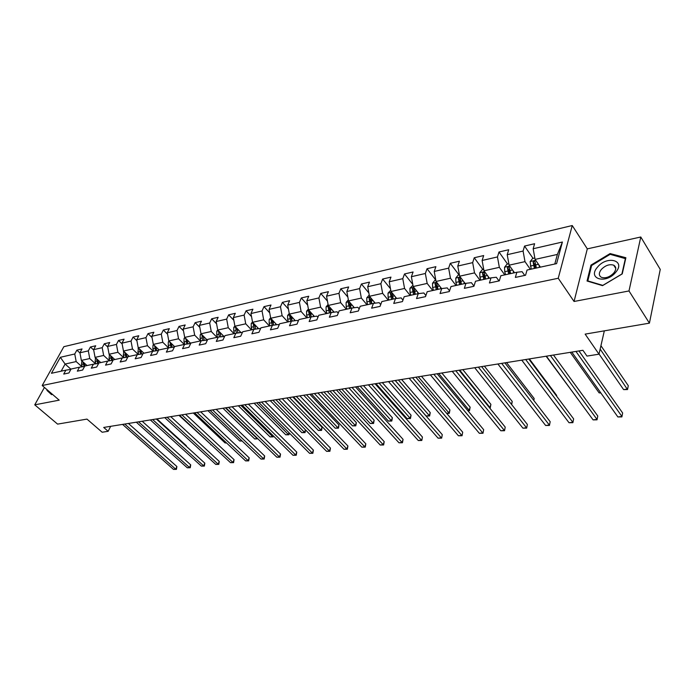 <?xml version="1.0" encoding="UTF-8"?>
<svg xmlns="http://www.w3.org/2000/svg" width="695" height="695" viewBox="0 0 695 695"><rect width="100%" height="100%" fill="white"/><g stroke="black" fill="none" stroke-linecap="round" stroke-linejoin="round"><path stroke-width="1.04" d="M572.246 225.536L63.853 346.683L42.195 385.517L558.241 278.261L572.246 225.536L587.301 248.871L574.061 301.482L628.992 290.953L640.781 236.995L587.301 248.871M640.781 236.995L660.25 269.399L649.417 323.158L585.147 334.121L598.994 354.189L604.329 330.855M44.419 387.436L34.75 404.846L57.598 424.115L86.971 419.102L102.165 432.238L108.151 431.3L110.661 426.322M628.992 290.953L649.417 323.158M70.881 369.392L65.886 370.148L63.732 374.075L68.927 372.972L71.081 369.028L79.482 367.203L77.336 371.165L82.653 370.027L84.799 366.048L93.408 364.18L91.262 368.185L96.709 367.021L98.846 362.998L107.673 361.079L105.536 365.136L111.122 363.937L113.25 359.871L122.294 357.908L120.174 361.999L125.899 360.774L128.019 356.665L137.289 354.65L135.178 358.794L141.05 357.534L143.153 353.381L152.657 351.314L150.563 355.501L156.584 354.207L158.677 350.011L168.433 347.891L166.348 352.122L172.534 350.793L174.61 346.553L184.627 344.373L182.55 348.647L188.901 347.291L190.96 343L201.246 340.767L199.187 345.094L205.711 343.695L207.753 339.351L218.308 337.066L216.275 341.436L222.973 340.003L224.998 335.607L235.848 333.253L233.833 337.674L240.713 336.206L242.72 331.767L253.866 329.343L251.877 333.817L258.948 332.297L260.929 327.814L272.397 325.321L270.424 329.847L277.705 328.292L279.659 323.748L291.448 321.186L289.511 325.764L296.991 324.157L298.928 319.561L311.056 316.929L309.145 321.559L316.851 319.909L318.753 315.261L331.237 312.55L329.361 317.233L337.292 315.539L339.16 310.83L352.026 308.033L350.176 312.776L358.351 311.03L360.184 306.26L373.441 303.385L371.625 308.189L380.043 306.382L381.842 301.56L395.507 298.598L393.735 303.454L402.422 301.595L404.177 296.713L418.268 293.655L416.531 298.572L425.496 296.661L427.208 291.718L441.742 288.555L440.057 293.542L449.309 291.561L450.977 286.557L465.98 283.299L464.347 288.347L473.894 286.297L475.51 281.232L491.009 277.861L489.428 282.978L499.297 280.867L500.852 275.724L516.863 272.249L515.351 277.427L525.55 275.246L527.045 270.042L556.599 263.622L562.411 242.025L557.381 254.431L535.081 259.4L540.415 267.141M65.886 370.148L51.439 373.285L60.335 357.299L74.756 353.99L76.858 350.158L79.968 352.973M562.411 242.025L533.161 248.749L534.603 243.719L524.551 246.056L523.083 251.06L507.22 254.7L508.723 249.74L498.993 251.998L497.464 256.942L482.113 260.469L483.668 255.56L474.242 257.749L472.67 262.632L457.788 266.046L459.404 261.207L450.273 263.327L448.64 268.148L434.227 271.458L435.887 266.671L427.034 268.73L425.357 273.491L411.379 276.706L413.082 271.971L404.499 273.969L402.779 278.678L389.217 281.788L390.964 277.114L382.632 279.051L380.869 283.708L367.716 286.731L369.497 282.109L361.409 283.994L359.61 288.59L346.84 291.526L348.655 286.957L340.793 288.781L338.969 293.325L326.554 296.174L328.405 291.665L320.769 293.438L318.909 297.929L306.851 300.7L308.728 296.235L301.309 297.964L299.423 302.403L287.704 305.096L289.607 300.683L282.396 302.36L280.476 306.756L269.078 309.371L271.007 305.009L263.987 306.643L262.05 310.986L250.956 313.532L252.911 309.214L246.082 310.804L244.119 315.104L233.329 317.58L235.301 313.315L228.646 314.861L226.674 319.109L216.162 321.524L218.152 317.302L211.68 318.805L209.682 323.01L199.439 325.364L201.454 321.186L195.147 322.654L193.132 326.815L183.159 329.1L185.183 324.965L179.032 326.398L177.008 330.516L167.287 332.749L169.319 328.657L163.334 330.047L161.283 334.121L151.814 336.293L153.864 332.245L148.018 333.609L145.959 337.64L136.724 339.759L138.783 335.755L133.084 337.084L131.016 341.071L121.999 343.139L124.075 339.177L118.515 340.472L116.439 344.416L107.638 346.44L109.723 342.513L104.293 343.773L102.208 347.682L93.617 349.655L95.71 345.771L90.411 347.005L88.317 350.871L79.934 352.799L82.036 348.951L76.858 350.158M598.994 354.189L586.971 356.083L582.923 350.297L103.711 427.442L108.151 431.3M87.049 365.561L81.358 360.418L89.751 358.551L95.58 363.85M84.59 366.43L79.482 367.203M79.934 352.799L81.358 360.418M88.317 350.871L89.751 358.551M100.766 362.582L95.067 357.369L103.659 355.449L109.471 360.809M98.638 363.389L93.408 364.18M93.617 349.655L95.067 357.369M102.208 347.682L103.659 355.449M114.805 359.532L109.098 354.241L117.907 352.278L123.701 357.699M113.042 360.279L107.673 361.079M107.638 346.44L109.098 354.241M116.439 344.416L117.907 352.278M129.192 356.405L123.475 351.036L132.502 349.029L138.288 354.502M127.793 357.091L122.294 357.908M121.999 343.139L123.475 351.036M131.016 341.071L132.502 349.029M143.943 353.208L138.209 347.761L147.462 345.702L153.23 351.227M142.927 353.816L137.289 354.65M136.724 339.759L138.209 347.761M145.959 337.64L147.462 345.702M159.051 349.924L153.317 344.399L162.804 342.288L168.546 347.874M158.451 350.462L152.657 351.314M151.814 336.293L153.317 344.399M161.283 334.121L162.804 342.288M174.584 346.605L168.807 340.95L178.537 338.778L184.279 344.451M174.376 347.022L168.433 347.891M167.287 332.749L168.807 340.95M177.008 330.516L178.537 338.778M190.691 343.504L184.627 344.373M190.76 343.434L184.696 337.405L194.687 335.19L200.421 340.95M183.159 329.1L184.696 337.405M193.132 326.815L194.687 335.19M201.246 340.767L207.431 340.046M207.093 339.933L201.003 333.782L211.254 331.498L216.988 337.353M199.439 325.364L201.003 333.782M209.682 323.01L211.254 331.498M218.308 337.066L224.598 336.476M223.807 336.284L217.743 330.055L216.779 331.159L216.718 334.808L217.535 337.231M233.998 333.661L228.264 327.71L217.743 330.055L216.162 321.524M226.674 319.109L228.264 327.71M235.848 333.253L241.843 332.41L242.242 332.827M240.974 332.531L234.927 326.224L245.735 323.818L251.46 329.864M233.329 317.58L234.927 326.224M244.119 315.104L245.735 323.818M253.866 329.343L259.834 328.509L260.373 329.083M258.592 328.683L252.58 322.298L263.683 319.822L269.408 325.972M250.956 313.532L252.58 322.298M262.05 310.986L263.683 319.822M272.397 325.321L278.33 324.504L279.016 325.243M276.697 324.73L270.72 318.258L282.127 315.712L287.843 321.967M269.078 309.371L270.72 318.258M280.476 306.756L282.127 315.712M291.448 321.186L297.356 320.386L298.19 321.307M295.305 320.664L289.363 314.105L301.1 311.49L306.799 317.85M287.704 305.096L289.363 314.105M299.423 302.403L301.1 311.49M311.056 316.929L316.92 316.138L317.928 317.276M314.444 316.477L308.537 309.84L320.604 307.147L326.294 313.619M306.851 300.7L308.537 309.84M318.909 297.929L320.604 307.147M331.237 312.55L337.058 311.777L338.239 313.141M334.121 312.168L328.257 305.444L340.68 302.681L346.353 309.266M326.554 296.174L328.257 305.444M338.969 293.325L340.68 302.681M352.026 308.033L357.786 307.286L359.167 308.901M354.363 307.729L348.56 300.926L361.348 298.077L366.995 304.784M346.84 291.526L348.56 300.926M359.61 288.59L361.348 298.077M373.441 303.385L379.149 302.655L380.73 304.558M375.204 303.159L369.462 296.27L382.632 293.342L388.253 300.171M367.716 286.731L369.462 296.27M380.869 283.708L382.632 293.342M395.507 298.598L401.154 297.886L402.952 300.11M396.671 298.45L390.99 291.483L404.56 288.46L410.146 295.418M389.217 281.788L390.99 291.483M402.779 278.678L404.56 288.46M418.268 293.655L423.837 292.969L425.879 295.549M418.781 293.594L413.178 286.54L427.164 283.421L432.716 290.519M411.379 276.706L413.178 286.54M425.357 273.491L427.164 283.421M441.742 288.555L447.241 287.895L449.535 290.875M441.586 288.59L436.043 281.449L450.473 278.235L455.99 285.471M434.227 271.458L436.043 281.449M448.64 268.148L450.473 278.235M465.98 283.299L471.392 282.665L473.964 286.097M465.129 283.482L459.638 276.193L474.529 272.883L479.993 280.259M457.788 266.046L459.638 276.193M472.67 262.632L474.529 272.883M491.009 277.861L496.326 277.262L498.993 280.928M489.428 278.209L483.981 270.772L499.349 267.349L504.77 274.881M482.113 260.469L483.981 270.772M497.464 256.942L499.349 267.349M516.863 272.249L522.084 271.676L524.725 275.42M514.509 272.761L509.114 265.177L524.994 261.641L530.355 269.321M507.22 254.7L509.114 265.177M523.083 251.06L524.994 261.641M533.161 248.749L535.081 259.4M574.061 301.482L558.241 278.261M34.75 404.846L59.197 400.164L42.195 385.517M554.792 264.022L557.381 254.431M70.96 369.254L65.104 364.041L61.169 371.173M82.01 366.821L76.172 361.574L65.104 364.041L60.335 357.299M74.756 353.99L76.172 361.574M524.551 246.056L533.048 258.384M498.993 251.998L507.585 264.074M474.242 257.749L482.921 269.591M450.273 263.327L459.021 274.933M427.034 268.73L435.791 280.042M404.499 273.969L412.787 284.411M382.632 279.051L390.486 288.712M361.409 283.994L368.845 292.934M340.793 288.781L347.856 297.078M320.769 293.438L327.467 301.144M301.309 297.964L307.668 305.131M282.396 302.36L288.425 309.04M263.987 306.643L269.721 312.863M246.082 310.804L251.529 316.616M228.646 314.861L233.824 320.282M211.68 318.805L216.597 323.87M195.147 322.654L199.821 327.388M179.032 326.398L183.48 330.829M163.334 330.047L167.556 334.199M148.018 333.609L152.031 337.501M133.084 337.084L136.898 340.724M118.515 340.472L122.138 343.886M104.293 343.773L107.742 346.979M90.411 347.005L93.686 350.011M610.106 253.571L590.976 265.116L587.049 281.015L602.539 285.636L622.242 273.891L625.882 257.723L610.106 253.571L610.662 254.448M47.251 389.869L46.947 390.416L51.595 394.664L52.281 394.204M591.506 265.933L590.976 265.116M50.917 393.483L51.725 394.578M50.787 393.717L46.947 390.416M575.947 351.418L621.938 416.479L617.89 416.957L571.803 352.087M578.944 350.932L622.651 413.004L621.877 416.904L617.89 416.957M622.651 413.004L621.877 416.904M534.829 257.984L532.596 258.479L530.137 261.607L531.189 269.139M538.912 264.96L539.581 267.323M599.038 353.998L623.606 389.608L627.594 389.07L628.289 385.708L600.932 345.702M536.384 268.018L534.829 260.938L533.126 262.093L534.368 268.452M535.515 268.201L534.377 263.9L533.126 262.093M628.289 385.708L627.524 389.556L600.159 349.09M627.524 389.556L623.606 389.608M597.491 267.158C587.006 278.851 605.936 284.516 615.727 272.275C626.195 260.278 606.891 255.204 597.491 267.158M601.305 269.478C598.673 272.996 598.699 275.602 601.375 277.305C605.519 278.582 609.663 277.149 613.789 272.996C616.404 269.469 616.387 266.871 613.72 265.186C609.55 263.909 605.414 265.342 601.305 269.478M625.43 258.358L621.903 274.012L602.826 285.384L587.814 280.919L591.61 265.507L610.158 254.318L625.656 258.714M51.951 394.43L47.573 390.156M550.414 355.527L597.022 419.415L593.096 419.884L546.4 356.17M553.481 355.032L597.778 415.992L597.022 419.832L593.096 419.884M597.778 415.992L597.022 419.832M525.672 359.515L572.836 422.273L569.023 422.725L521.771 360.14M528.799 359.011L573.627 418.885L572.889 422.673L569.023 422.725M573.627 418.885L572.889 422.673M508.862 263.787L506.985 264.204L504.553 267.28L504.718 271.702L505.578 274.699M513.066 270.737L513.701 272.935M510.608 273.613L509.079 266.637L507.428 267.775L508.653 274.03M509.826 273.778L508.697 269.547L507.428 267.775M570.256 352.33L599.125 392.884L600.645 392.675M600.871 392.996L599.125 392.884M483.729 269.408L482.191 269.747L479.776 272.779L479.924 277.131L480.784 280.085M488.046 276.323L488.646 278.374M485.649 279.025L484.146 272.162L482.547 273.283L483.763 279.442M484.954 279.182L483.824 275.012L482.547 273.283M546.122 356.222L575.616 396.028M501.668 363.372L549.345 425.045L545.636 425.479L497.889 363.98M504.857 362.86L550.171 421.7L549.45 425.436L545.636 425.479M550.171 421.7L549.45 425.436M478.377 367.125L526.515 427.738L522.918 428.163L474.711 367.716M481.618 366.604L527.375 424.437L526.671 428.111L522.918 428.163M527.375 424.437L526.671 428.111M455.772 370.765L504.318 430.361L500.826 430.77L452.21 371.339M459.065 370.235L505.213 427.104L504.535 430.726L500.826 430.77M505.213 427.104L504.535 430.726M459.395 274.846L458.161 275.124L455.772 278.113L455.894 282.396L456.754 285.298M463.808 281.727L464.373 283.647M556.53 396.054L556.686 395.429L529.373 358.915M461.471 284.281L459.986 277.514L458.439 278.617L459.638 284.672M460.855 284.411L459.725 280.311L458.439 278.617M556.686 395.429L556.573 396.107M435.8 280.12L434.87 280.328L432.507 283.273L432.603 287.504L433.463 290.354M440.309 286.948L440.847 288.755M533.673 400.285L534.151 398.487L506.551 362.59M438.032 289.363L436.573 282.7L435.07 283.786L436.26 289.754M437.494 289.485L436.364 285.454L435.07 283.786M534.151 398.487L533.838 400.502M412.934 285.237L409.937 288.286L410.015 292.456L410.867 295.262M417.521 292.004L418.034 293.707M511.451 404.308L512.224 401.458L484.38 366.161M415.306 294.298L413.873 287.73L412.413 288.799L413.586 294.671M414.828 294.402L413.716 290.432L412.413 288.799M512.224 401.458L511.676 404.594M433.828 374.301L482.738 432.907L479.341 433.306L430.361 374.857M437.155 373.762L483.659 429.684L482.999 433.263L479.341 433.306M483.659 429.684L482.999 433.263M390.755 290.197L388.036 293.142L388.097 297.252L388.948 300.023M395.412 296.913L395.915 298.546M489.358 407.565L490.001 407.479L490.896 404.36L462.827 369.627M393.257 299.085L391.85 292.604L390.425 293.664L391.58 299.449M392.849 299.171L391.737 295.271L390.425 293.664M490.896 404.36L490.236 407.887L459.708 370.131M490.236 407.887L489.68 407.965M412.5 377.733L461.749 435.383L458.431 435.774L409.138 378.271M415.871 377.185L462.696 432.203L462.045 435.73L458.431 435.774M462.696 432.203L462.045 435.73M369.227 295.01L366.778 297.86L366.821 301.917L367.672 304.636M373.953 301.665L374.449 303.255M467.683 410.467L469.221 410.267L470.133 407.174L441.864 373.007M370.313 297.295L369.088 298.381L370.235 304.08M371.512 303.802L370.4 299.962L369.088 298.381M371.851 303.732L370.713 297.773M470.133 407.174L469.499 410.658L438.71 373.51M469.499 410.658L467.97 410.823M391.772 381.068L441.316 437.798L438.093 438.171L388.505 381.598M395.177 380.521L442.281 434.653L441.655 438.128L438.093 438.171M442.281 434.653L441.655 438.128M348.343 299.754L346.136 302.447L346.162 306.443L347.014 309.127M353.121 306.269L353.607 307.833M446.598 413.29L448.979 412.969L449.926 409.92L421.474 376.29M349.394 301.908L348.36 302.968L349.498 308.589M350.784 308.302L349.681 304.514L348.36 302.968M351.071 308.241L349.933 302.62M449.926 409.92L449.3 413.351L418.277 376.803M449.3 413.351L446.729 413.456M371.616 384.309L421.422 440.144L418.286 440.517L368.437 384.822M375.057 383.762L422.412 437.033L421.796 440.465L418.286 440.517M422.412 437.033L421.796 440.465M328.083 304.471L326.077 306.895L326.094 310.839L326.937 313.48M332.879 310.743L333.357 312.264M395.255 380.504L426.157 416.027L429.275 415.61L430.24 412.595L401.623 379.479M329.1 306.408L328.231 307.425L329.352 312.959M330.655 312.672L329.552 308.945L328.231 307.425M330.881 312.628L329.751 307.155M430.24 412.595L429.623 415.984L398.391 380M429.623 415.984L426.157 416.027M352.009 387.471L402.049 442.428L398.991 442.793L348.916 387.966M355.484 386.906L403.065 439.362L402.049 442.428L402.457 442.741L398.991 442.793M403.065 439.362L402.457 442.741M308.389 309.04L306.582 311.221L306.582 315.113L307.425 317.719M313.202 315.087L313.68 316.572M375.978 383.614L407.035 418.581L410.067 418.182L411.058 415.193L382.293 382.597M309.397 310.804L308.658 311.751L309.77 317.207M311.082 316.929L309.996 313.245L308.658 311.751M311.264 316.903L310.126 311.621M411.058 415.193L410.458 418.538L410.067 418.182L379.036 383.119M410.458 418.538L407.035 418.581M332.94 390.538L383.171 444.652L380.191 445.009L329.925 391.024M336.432 389.973L384.205 441.62L383.171 444.652L383.623 444.965L380.191 445.009M384.205 441.62L383.623 444.965M289.25 313.488L287.626 315.434L287.617 319.274L288.451 321.837M294.081 319.3L294.55 320.76M357.204 386.637L388.401 421.083L391.355 420.684L392.362 417.738L363.468 385.621M290.249 315.087L289.633 315.956L290.736 321.342M292.074 321.099L290.97 317.433L289.633 315.956M292.195 321.081L291.04 315.956M392.362 417.738L391.78 421.031L391.355 420.684L360.184 386.151M391.78 421.031L388.401 421.083M314.366 393.526L364.779 446.824L361.869 447.172L311.438 394.004M317.893 392.962L365.831 443.827L364.779 446.824L365.257 447.128L361.869 447.172M365.831 443.827L365.257 447.128M270.633 317.797L269.191 319.526L269.165 323.314L269.999 325.842M275.472 323.401L275.941 324.834M338.917 389.574L370.227 423.507L373.111 423.125L374.136 420.206L345.128 388.575M271.641 319.257L271.128 320.056L272.214 325.364M273.578 325.156L272.466 321.498L271.128 320.056M273.656 325.147L272.492 320.178M374.136 420.206L373.562 423.464L373.111 423.125L341.818 389.113M373.562 423.464L370.227 423.507M296.287 396.437L346.84 448.944L344.008 449.274L293.429 396.897M299.832 395.872L347.917 445.982L346.84 448.944L347.352 449.231L344.008 449.274M347.917 445.982L347.352 449.231M252.52 321.985L251.251 323.505L251.216 327.249L252.042 329.743M257.376 327.388L257.836 328.787M321.09 392.449L352.504 425.887L355.31 425.505L356.353 422.621L327.258 391.45M253.545 323.314L253.371 326.772L254.205 329.3M255.578 329.109L254.466 325.46L253.128 324.035M255.612 329.1L254.44 324.27M356.353 422.621L355.797 425.844L355.31 425.505L323.913 391.989M355.797 425.844L352.504 425.887M278.669 399.278L329.352 451.012L326.589 451.333L275.889 399.721M282.24 398.704L330.446 448.075L329.352 451.012L329.89 451.29L326.589 451.333M330.446 448.075L329.89 451.29M234.893 326.059L233.781 327.38L233.737 331.081L234.562 333.539M239.758 331.272L240.218 332.644M303.715 395.246L335.216 428.198L337.952 427.833L339.012 424.975L309.831 394.256M235.935 327.276L235.84 330.62L236.682 333.14M238.046 332.948L236.865 328.257M237.073 329.977L236.96 329.482M339.012 424.975L338.474 428.155L337.952 427.833L306.469 394.803M338.474 428.155L335.216 428.198M261.511 402.04L312.29 453.018L309.596 453.34L258.801 402.474M265.09 401.458L313.393 450.125L312.29 453.018L312.863 453.296L309.596 453.34M313.393 450.125L312.863 453.296M222.6 335.042L223.052 336.389M286.766 397.974L318.336 430.457L321.012 430.101L322.089 427.277L292.838 396.993M218.795 331.133L218.769 334.356L219.62 336.875M220.949 336.693L219.759 332.123M322.089 427.277L321.559 430.413L321.012 430.101L289.45 397.54M321.559 430.413L318.336 430.457M244.779 404.733L295.644 454.982L293.012 455.295L242.138 405.159M248.376 404.151L296.765 452.115L295.644 454.982L296.235 455.251L293.012 455.295M296.765 452.115L296.235 455.251M201.055 333.835L200.212 334.834L200.143 338.439L200.959 340.828M205.894 338.717L206.346 340.037M202.115 334.894L202.141 338.005L202.992 340.515M204.287 340.333L203.105 335.894M270.233 400.633L301.865 432.655L304.48 432.307L272.857 400.216M305.548 429.918L305.044 432.62L301.865 432.655M305.044 432.62L304.48 432.307L305.453 429.814M228.464 407.357L279.399 456.902L276.827 457.206L225.892 407.774M232.078 406.775L280.528 454.07L279.399 456.902L280.015 457.162L276.827 457.206M280.528 454.07L280.015 457.162M184.818 337.527L184.062 338.422L183.984 341.975L184.8 344.346M189.613 342.296L190.056 343.591M185.86 338.561L186.79 344.06M188.058 343.877L186.868 339.568M254.101 403.23L285.784 434.809L288.338 434.471L256.663 402.822M289.389 433.098L288.929 434.766L285.784 434.809M288.929 434.766L288.338 434.471L289.024 432.742M212.557 409.92L263.527 458.778L261.025 459.074L210.046 410.328M216.18 409.338L264.673 455.972L263.527 458.778L264.169 459.03L261.025 459.074M264.673 455.972L264.169 459.03M168.998 341.132L168.329 341.914L168.242 345.432L169.059 347.795M173.741 345.78L174.184 347.057M170.032 342.14L171.005 347.517M172.23 347.335L171.048 343.139M238.359 405.767L270.077 436.912L272.57 436.582L240.852 405.367M273.509 436.069L273.178 436.868L270.077 436.912M273.178 436.868L272.57 436.582L272.987 435.557M197.033 412.422L248.037 460.603L245.587 460.889L194.583 412.813M200.664 411.831L249.184 457.831L248.037 460.603L248.697 460.855L245.587 460.889M249.184 457.831L248.697 460.855M153.569 344.633L152.978 345.319L152.891 348.794L153.717 351.157M158.269 349.177L158.608 350.15M154.594 345.623L155.602 350.879M156.801 350.706L155.619 346.623M222.982 408.243L254.726 438.971L257.159 438.641L225.423 407.852M257.854 438.797L254.726 438.971M257.802 438.927L257.315 438.267M181.882 414.863L232.894 462.392L230.505 462.67L179.484 415.245M185.53 414.272L234.059 459.647L232.894 462.392L233.581 462.635L230.505 462.67M234.059 459.647L233.581 462.635M138.522 348.047L137.914 352.07L138.739 354.441M143.179 352.487L143.465 353.312M139.547 349.029L140.59 354.163M141.754 353.99L140.581 350.011M207.961 410.658L239.732 440.978L241.808 440.7M242.138 441.021L239.732 440.978M167.087 417.243L218.1 464.138L215.763 464.416L164.75 417.617M170.744 416.653L219.273 461.419L218.1 464.138L218.803 464.373L215.763 464.416M219.273 461.419L218.803 464.373M123.84 351.383L123.302 355.275L124.136 357.63M128.462 355.718L128.74 356.509M125.908 353.399L124.865 352.408L125.934 357.369M127.072 357.195L125.899 353.321M193.297 413.021L225.067 442.932L226.353 442.767M226.605 443.002L225.067 442.932M152.648 419.563L203.644 465.841L201.359 466.11L150.363 419.936M156.305 418.981L204.825 463.157L203.644 465.841L204.365 466.076L201.359 466.11M204.825 463.157L204.365 466.076M109.515 354.624L109.037 358.403L109.88 360.748M114.093 358.863L114.362 359.628M110.557 355.597L111.634 360.488M112.746 360.323L111.582 356.544M178.954 415.332L211.263 444.783M211.367 444.878L210.733 444.852M138.54 421.839L189.509 467.509L187.268 467.778L136.307 422.195M142.197 421.248L190.699 464.851L189.509 467.509L190.248 467.735L187.268 467.778M190.699 464.851L190.248 467.735M95.536 357.795L95.119 361.452L95.953 363.798M100.063 361.939L100.323 362.677M96.588 358.759L97.674 363.537M98.716 363.25L97.604 359.689M124.752 424.054L175.679 469.142L173.498 469.403L122.572 424.41M128.419 423.464L176.877 466.51L175.679 469.142L176.434 469.36L173.498 469.403M176.877 466.51L176.434 469.36M81.88 360.887L81.523 364.432L82.366 366.769M86.371 364.945L86.623 365.648M186.147 446.147L186.347 445.703L156.896 418.877M82.94 361.852L84.043 366.508M84.972 366.004L83.947 362.755M186.347 445.703L186.356 446.338M535.706 260.304L530.198 261.529M533.499 265.394L530.328 266.089M538.46 264.309L535.515 264.951M509.748 266.063L504.613 267.201M507.793 271.024L504.718 271.702M512.536 269.99L509.739 270.598M484.615 271.649L479.837 272.709M482.895 276.48L479.924 277.131M487.438 275.489L484.789 276.071M460.281 277.044L455.833 278.035M458.778 281.77L455.894 282.396M463.122 280.815L460.611 281.362M436.695 282.283L432.559 283.204M435.4 286.887L432.603 287.504M439.553 285.975L437.172 286.505M413.829 287.356L409.989 288.208M412.726 291.857L410.015 292.456M416.705 290.988L414.446 291.483M391.641 292.282L388.097 293.073M390.729 296.678L388.097 297.252M394.543 295.844L392.406 296.313M370.122 297.06L366.838 297.79M369.384 301.352L366.821 301.917M373.033 300.553L371 300.996M349.22 301.7L346.188 302.377M348.647 305.896L346.162 306.443M352.148 305.131L350.219 305.557M328.926 306.208L326.137 306.825M328.509 310.309L326.094 310.839M331.863 309.579L330.038 309.979M309.206 310.587L306.643 311.152M308.936 314.6L306.582 315.113M312.151 313.897L310.422 314.279M290.032 314.844L287.687 315.365M289.902 318.77L287.617 319.274M292.986 318.093L291.344 318.458M271.389 318.979L269.243 319.457M271.389 322.828L269.165 323.314M274.343 322.176L272.796 322.523M253.249 323.01L251.303 323.436M253.371 326.772L251.216 327.249M256.212 326.155L254.744 326.476M235.596 326.928L233.841 327.319M235.84 330.62L233.737 331.081M238.559 330.021L237.177 330.325M236.926 329.3L235.596 327.91M218.412 330.742L216.831 331.089M218.769 334.356L216.718 334.808M221.375 333.782L220.063 334.069M219.811 333.001L218.534 331.689M201.68 334.46L200.264 334.773M202.141 338.005L200.143 338.439M204.643 337.449L203.4 337.727M203.149 336.615L201.906 335.364M185.374 338.074L184.114 338.352M185.93 341.549L183.984 341.975M188.336 341.028L187.163 341.28M186.903 340.142L185.713 338.952M169.484 341.601L168.381 341.844M170.136 345.015L168.242 345.432M172.447 344.503L171.335 344.746M171.074 343.573L169.919 342.444M153.986 345.041L153.03 345.259M154.733 348.386L152.891 348.794M156.948 347.9L155.906 348.134M155.645 346.927L154.525 345.849M138.887 348.395L138.062 348.577M139.712 351.679L137.914 352.07M141.841 351.21L140.859 351.427M140.59 350.202L139.513 349.168M124.144 351.67L123.458 351.818M125.057 354.893L123.302 355.275M127.098 354.441L126.177 354.65M109.767 354.858L109.211 354.989M110.757 358.021L109.037 358.403M112.72 357.595L111.843 357.786M95.728 357.977L95.293 358.073M96.796 361.087L95.119 361.452M98.673 360.67L97.856 360.853M83.157 364.067L81.523 364.432M84.964 363.676L84.199 363.841M615.753 268.4L613.72 265.186"/></g></svg>
